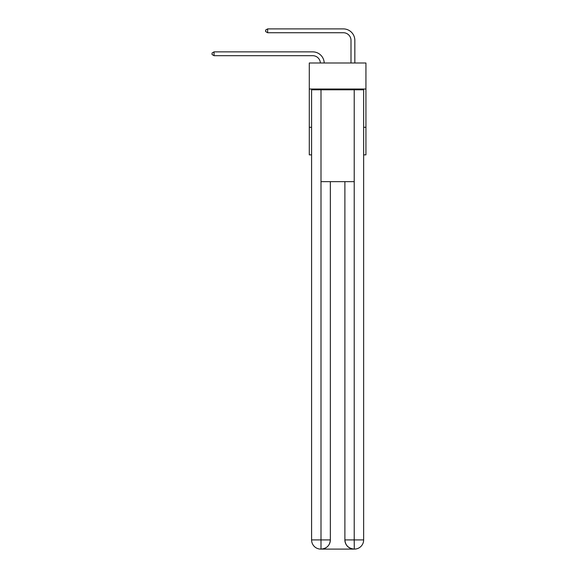 <?xml version="1.0" encoding="UTF-8"?>
<svg xmlns="http://www.w3.org/2000/svg" width="578" height="578" viewBox="0 0 578 578"><rect width="100%" height="100%" fill="white"/><g stroke="black" fill="none" stroke-linecap="round" stroke-linejoin="round"><path stroke-width="0.87" d="M365.932 89.026L365.932 62.995L309.288 62.995L309.288 89.026L365.932 89.026L365.932 154.861L363.641 154.861M311.585 127.297L309.288 127.297L309.288 89.026M365.932 127.297L363.641 127.297M309.288 127.297L309.288 154.861L311.585 154.861M312.734 55.69A7.659 7.659 178.8 0 1 320.378 62.995A7.659 7.659 0 0 0 312.734 55.69L214.055 55.69L212.068 54.542L212.068 53.017L214.055 51.868L312.734 51.868A11.481 11.481 -1.2 0 1 324.207 62.995M351.005 62.995L351.005 40.381A7.659 7.659 0 0 0 343.354 32.729L267.643 32.729L265.649 31.58L265.649 30.049L267.643 28.9L343.354 28.9A11.481 11.481 1.2 0 1 354.834 40.381L354.834 62.995M320.768 549.1A9.183 9.183 0 0 1 311.585 539.917L330.341 539.917L330.341 181.651L330.341 539.917A9.183 9.183 0 0 1 321.151 549.1L320.768 549.1A9.183 9.183 0 0 1 311.585 539.917L311.585 89.792L321 89.792L321 181.651L354.22 181.651L354.22 89.792L321 89.792M354.22 89.792L363.641 89.792L363.641 539.917A9.183 9.183 0 0 1 354.451 549.1L354.068 549.1A9.183 9.183 0 0 1 344.885 539.917L344.885 181.651L344.885 539.917C345.348 545.329 348.411 548.392 354.068 549.1L321.151 549.1C326.83 548.508 329.894 545.444 330.341 539.917M344.885 539.917L354.22 539.917L354.292 549.1M321 181.651L321 549.1M351.005 40.381A7.659 7.659 -178.8 0 0 343.354 32.729A7.659 7.659 -178.8 0 1 351.005 40.381A7.659 7.659 -178.8 0 0 343.354 32.729A7.659 7.659 -178.8 0 1 351.005 40.381A7.659 7.659 -178.8 0 0 343.354 32.729A7.659 7.659 -178.8 0 1 351.005 40.381A7.659 7.659 -178.8 0 0 343.354 32.729A7.659 7.659 -178.8 0 1 351.005 40.381A7.659 7.659 -178.8 0 0 343.354 32.729A7.659 7.659 -178.8 0 1 351.005 40.381A7.659 7.659 -178.8 0 0 343.354 32.729A7.659 7.659 -178.8 0 1 351.005 40.381A7.659 7.659 -178.8 0 0 343.354 32.729A7.659 7.659 -178.8 0 1 351.005 40.381A7.659 7.659 -178.8 0 0 343.354 32.729A7.659 7.659 -178.8 0 1 351.005 40.381A7.659 7.659 -178.8 0 0 343.354 32.729A7.659 7.659 -178.8 0 1 351.005 40.381A7.659 7.659 -178.8 0 0 343.354 32.729A7.659 7.659 -178.8 0 1 351.005 40.381A7.659 7.659 -178.8 0 0 343.354 32.729M214.055 55.69L214.055 51.868L312.734 51.868M267.643 28.9L267.643 32.729M354.22 181.651L354.22 539.917L363.641 539.917"/></g></svg>
